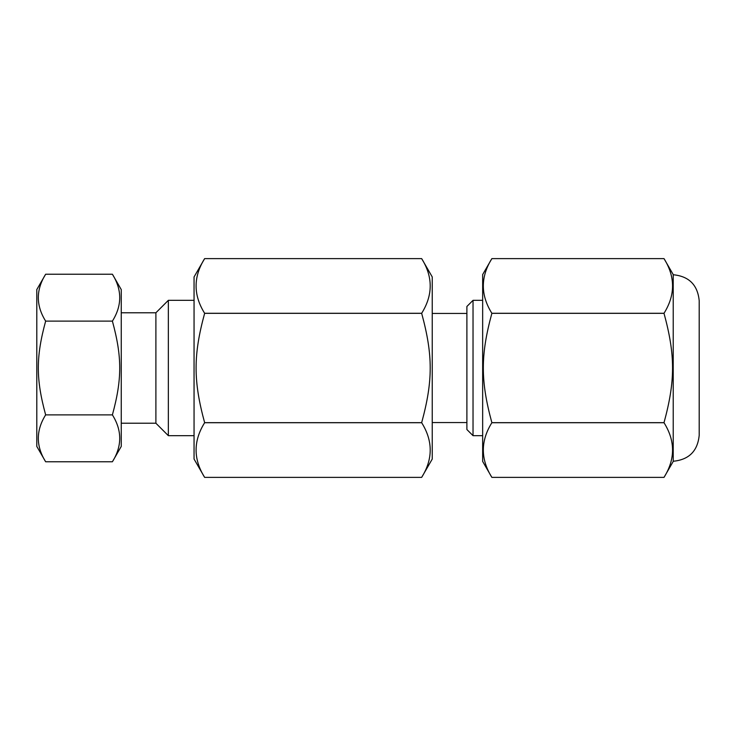 <?xml version="1.0" encoding="UTF-8"?>
<svg xmlns="http://www.w3.org/2000/svg" width="736" height="736" viewBox="0 0 736 736"><rect width="100%" height="100%" fill="white"/><g stroke="black" fill="none" stroke-linecap="round" stroke-linejoin="round"><path stroke-width="1.1" d="M473.027 300.334L466.891 306.47L466.891 429.53L473.027 435.666L473.027 300.334L482.66 300.334M421.664 477.379L432.244 459.052L432.244 276.948L421.664 258.621C433.053 276.846 433.053 295.072 421.664 313.288L421.664 313.334C433.053 355.138 433.053 380.862 421.664 422.666L421.664 422.712C433.053 440.928 433.053 459.154 421.664 477.379L204.636 477.379C193.246 459.154 193.246 440.928 204.636 422.712L421.664 422.712M432.244 313.435L466.891 313.435M421.664 313.288L204.636 313.288C193.246 295.072 193.246 276.846 204.636 258.621L421.664 258.621M421.664 422.666L204.636 422.666C193.246 380.862 193.246 355.138 204.636 313.334L421.664 313.334M204.636 258.621L194.056 276.948L194.056 459.052L204.636 477.379M45.65 274.234L36.8 289.57L36.8 446.43L45.65 461.766C35.88 446.136 35.88 430.505 45.65 414.883C35.88 379.031 35.88 356.969 45.65 321.117C35.88 305.495 35.88 289.864 45.65 274.234L112.396 274.234C122.167 289.864 122.167 305.495 112.396 321.117C122.167 356.969 122.167 379.031 112.396 414.883C122.167 430.505 122.167 446.136 112.396 461.766L45.65 461.766M112.396 414.883L45.65 414.883M45.65 321.117L112.396 321.117M112.396 274.234L121.247 289.57L121.247 446.43L112.396 461.766M121.247 312.782L155.894 312.782L155.894 423.218L168.342 435.666L168.342 300.334L194.056 300.334M491.869 477.379C480.479 459.154 480.479 440.928 491.869 422.712L664.01 422.712C675.4 440.928 675.4 459.154 664.01 477.379L491.869 477.379L482.66 461.435L482.66 274.565L491.869 258.621L664.01 258.621C675.4 276.846 675.4 295.072 664.01 313.288L491.869 313.288C480.479 295.072 480.479 276.846 491.869 258.621M491.869 422.712L491.869 422.666C480.479 380.862 480.479 355.138 491.869 313.334L491.869 313.288M491.869 313.334L664.01 313.334C675.4 355.138 675.4 380.862 664.01 422.666L491.869 422.666M664.01 477.379L673.219 461.435L673.219 274.565L664.01 258.621M673.219 461.26C688.997 459.724 697.654 451.067 699.2 435.28L699.2 300.72C697.664 284.933 688.997 276.276 673.219 274.74M699.2 300.72L699.2 333.371M473.027 435.666L482.66 435.666M432.244 422.565L466.891 422.565M121.247 423.218L155.894 423.218M155.894 312.782L168.342 300.334M168.342 435.666L194.056 435.666"/></g></svg>
